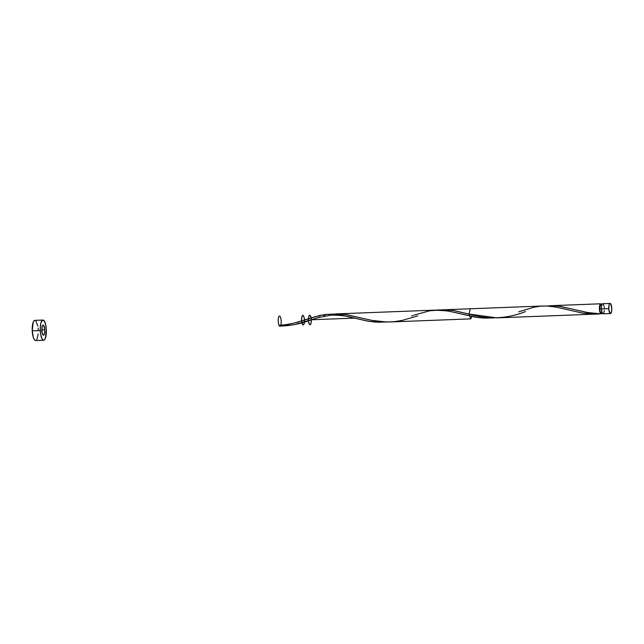 <?xml version="1.0" encoding="UTF-8"?>
<svg xmlns="http://www.w3.org/2000/svg" width="644" height="644" viewBox="0 0 644 644"><rect width="100%" height="100%" fill="white"/><g stroke="black" fill="none" stroke-linecap="round" stroke-linejoin="round"><path stroke-width="0.97" d="M602.921 303.775L602.325 303.855L601.617 305.345L601.343 308.975A5.055 1.521 87.8 0 0 603.05 313.821L610.464 313.539A5.055 1.521 -92.2 0 1 608.757 308.693L599.717 309.007A4.041 1.216 87.8 0 0 601.085 312.887A4.041 1.216 87.8 0 0 601.118 312.879L601.923 311.583M601.649 305.868L600.981 304.845L600.289 305.176L599.717 309.007L608.757 308.693A5.055 1.521 -92.2 0 1 610.077 303.437A5.055 1.521 -92.2 0 1 611.784 308.275L610.633 303.743L609.739 303.574L609.031 305.063L608.83 309.675L610.206 313.475L610.802 313.395L611.51 311.905L611.784 308.275A5.055 1.521 -92.2 0 1 610.464 313.539M41.763 329.913L44.798 329.8L41.763 329.913M42.907 320.052L34.873 320.358A10.111 3.043 87.8 0 0 32.232 330.879A10.111 3.043 87.8 0 0 35.645 340.563L43.679 340.257A10.111 3.043 -92.2 0 1 40.266 330.573L32.232 330.879L40.266 330.573A10.111 3.043 -92.2 0 1 42.907 320.052A10.111 3.043 -92.2 0 1 46.32 329.736A10.111 3.043 -92.2 0 1 43.679 340.257M546.201 306.037L552.455 305.691L559.097 306.19L587.875 312.582L600.86 313.829A5.055 1.521 -92.2 0 1 599.419 309.048A5.055 1.521 -92.2 0 1 600.739 303.791A5.055 1.521 -92.2 0 1 601.689 304.765M600.739 303.791L550.572 305.707M441.583 309.893L452.281 310.319L468.985 314.039L496.951 317.878L597.205 314.047L583.005 313.169L555.265 306.93L547.964 306.037L541.998 306.053M442.726 309.828L470.305 308.774L468.985 314.039L453.497 310.505L446.888 309.828L439.619 310.07M417.779 315.898L402.146 320.414L394.474 321.638L386.706 322.016L371.314 320.318L346.424 314.594L339.815 313.918L332.537 314.159L344.757 314.353L373.351 320.704L382.23 321.839L389.878 321.968L470.692 318.877L468.985 314.039C488.144 319.73 506.997 318.909 525.544 311.575M330.316 314.457L331.459 314.296M323.723 315.85L325.051 315.512M317.476 317.717L319.867 316.961M280.229 326.025L279.625 326.106C278.039 325.389 277.653 317.412 279.15 316.228C280.623 314.819 281.927 321.992 280.768 325.115C282.016 321.718 280.406 314.135 278.933 316.486C277.427 318.635 278.458 327.096 280.108 326.114A5.055 1.521 -92.2 0 1 279.625 326.106C278.039 325.389 277.653 317.412 279.15 316.228C280.623 314.819 281.927 321.992 280.768 325.115C282.016 321.718 280.406 314.135 278.933 316.486C277.427 318.635 278.458 327.096 280.108 326.114A5.055 1.521 -92.2 0 1 279.625 326.106L280.108 326.114A5.055 1.521 -92.2 0 1 279.625 326.106L294.211 324.681L312.63 319.335M354.047 318.128L311.398 319.762L354.047 318.128M335.951 313.91L543.19 305.989M518.718 311.833L533.82 307.252L540.348 306.19L546.853 305.981L556.827 307.22L582.112 313.024L589.807 313.934L600.619 313.829L597.197 314.047M601.995 312.847A5.055 1.521 -92.2 0 1 601.464 313.749L600.86 313.805L601.464 313.749L601.118 312.879L600.602 313.62L599.91 312.195L599.443 307.099L600.401 303.936L600.989 303.847L601.834 305.127M471.875 316.55L470.692 318.877M288.077 324.801L286.524 325.115M298.719 321.952L297.23 322.411M312.638 317.347L302.64 320.672L319.666 315.439L326.194 314.377L332.698 314.167L342.664 315.407L367.949 321.211L375.653 322.113L386.456 322.016M387.237 321.944L378.133 322.242L369.068 321.388L343.558 315.584L334.172 314.24L325.011 314.505L314.216 316.864M413.287 315.367L411.645 315.93M494.31 317.846L485.206 318.152L477.953 317.548L447.467 310.891L435.135 310.134M44.806 329.945A5.055 1.521 87.8 0 0 43.051 325.107A5.055 1.521 87.8 0 0 41.779 330.364A5.055 1.521 87.8 0 0 43.526 335.202A5.055 1.521 87.8 0 0 44.806 329.945A5.055 1.521 87.8 0 0 43.051 325.107A5.055 1.521 87.8 0 0 41.779 330.364A5.055 1.521 87.8 0 0 43.526 335.202A5.055 1.521 87.8 0 0 44.806 329.945L44.533 333.576L44.09 334.743L43.229 335.146L41.981 332.28L42.053 326.733L42.762 325.244L43.647 325.413L44.806 329.945M601.794 304.765L600.771 304.797A4.041 1.216 87.8 0 0 599.717 309.007L600.208 311.817L601.118 312.879L600.86 313.829L596.98 313.692L585.468 312.131L560.578 306.407L553.969 305.731L546.7 305.981M602.1 312.525L601.464 313.749L601.045 312.887M46.32 329.736L45.539 324.198L44.009 320.664L42.23 320.334L40.814 323.312L40.234 328.593L40.677 334.405L42.005 338.784L43.164 340.137L44.347 339.976L45.37 338.317L46.32 329.736M35.388 320.479L34.204 320.64L33.182 322.298L32.232 330.879L33.456 337.899L34.543 339.952L35.734 340.555M36.861 339.63L38.238 333.938M38.286 330.042L38.133 328.086M37.875 326.21L35.975 320.978M604.37 308.565L604.297 307.582M604.161 306.649L603.219 304.024M610.077 303.437L602.663 303.718A5.055 1.521 87.8 0 0 601.343 308.975L602.212 313.081L603.388 313.676M603.653 313.354L604.346 310.513M311.181 317.806C309.49 313.467 308.581 314.586 308.444 321.171C309.869 326.444 310.851 325.969 311.39 319.762C311.406 324.552 309.788 326.331 308.701 322.716C307.51 316.309 310.336 312.026 311.318 318.756C311.841 325.864 308.637 326.661 308.347 319.496C308.911 314.586 309.853 314.022 311.181 317.806C309.49 313.467 308.581 314.586 308.444 321.171C309.869 326.444 310.851 325.969 311.39 319.762C301.36 323.707 290.766 325.824 279.625 326.106L279.995 325.212M414.301 315.029L430.015 310.714L439.78 310.078L449.745 311.31L475.031 317.114L482.734 318.023L493.537 317.919M311.39 319.762L318.208 317.589L331.298 315.117C340.708 315.133 348.525 316.196 354.764 318.313M280.108 326.114L279.625 326.106L279.89 325.156C282.974 325.18 287.884 324.439 294.63 322.934L307.22 319.118M304.564 320.004C303.445 314.031 302.43 313.837 301.521 319.432C302.278 325.888 303.284 326.75 304.54 322.008C303.284 326.75 302.278 325.888 301.521 319.432C302.43 313.837 303.445 314.031 304.564 320.004C304.097 315.093 302.237 313.99 301.585 318.233C301.199 325.445 304.644 327.506 304.564 320.012C304.169 316.864 303.469 315.31 302.479 315.351C301.674 316.985 301.448 319.408 301.795 322.604C302.841 326.613 304.564 324.995 304.564 320.02M601.085 312.887L602.1 312.847"/></g></svg>
